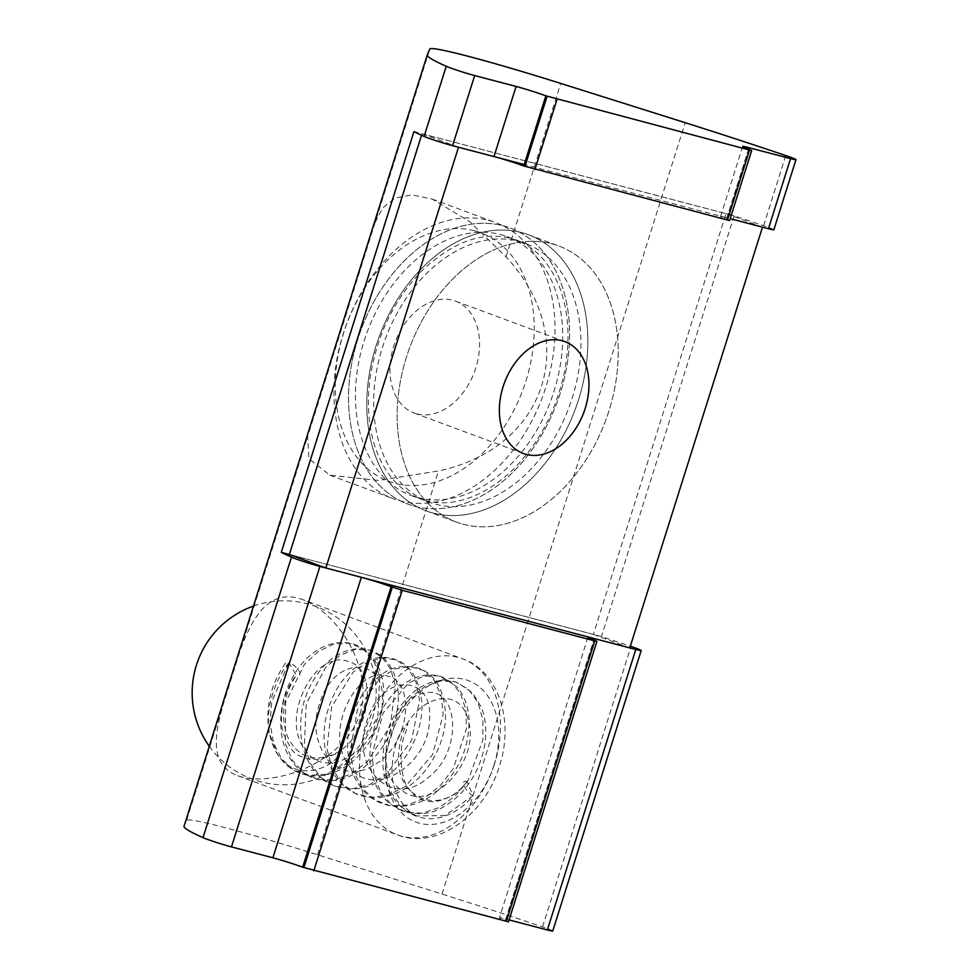 <?xml version="1.0" encoding="UTF-8"?>
<svg xmlns="http://www.w3.org/2000/svg" width="980" height="980" viewBox="0 0 980 980"><rect width="100%" height="100%" fill="white"/><g stroke="black" fill="none" stroke-linecap="round" stroke-linejoin="round"><path stroke-width="0.73" stroke-dasharray="4.9 3.68" d="M360.04 713.991C373.907 667 336.924 612.598 302.955 599.711C263.302 585.072 245.539 628.645 230.888 680.034C215.588 726.499 205.175 763.334 237.748 775.719C270.946 787.969 343.221 764.572 360.04 713.991M433.087 513.055A147.233 104.529 -69.7 0 1 426.165 510.862A147.233 104.529 -69.7 0 1 379.297 336.495A147.233 104.529 -69.7 0 1 528.453 234.747A147.233 104.529 -69.7 0 1 577.036 404.299A147.233 104.529 -69.7 0 1 433.087 513.055M414.859 506.305A147.233 104.529 110.3 0 0 558.808 397.549A147.233 104.529 110.3 0 0 510.213 227.997A147.233 104.529 110.3 0 0 427.452 241.742A147.233 104.529 110.3 0 0 349.027 384.332A147.233 104.529 110.3 0 0 407.937 504.112A147.233 104.529 110.3 0 0 414.859 506.305M463.466 524.312A147.233 104.529 110.3 0 0 609.021 410.706A147.233 104.529 110.3 0 0 558.833 246.005A147.233 104.529 110.3 0 0 409.677 347.753A147.233 104.529 110.3 0 0 456.545 522.12A147.233 104.529 110.3 0 0 463.466 524.312M773.857 229.773A18.436 0.907 17.5 0 0 763.628 225.682A265.004 12.948 17.5 0 0 734.143 215.796L413.94 131.602M729.586 220.586L726.413 219.251A22.087 1.078 -162.5 0 1 720.557 216.605A22.087 1.078 -162.5 0 1 727.025 217.842L524.214 164.518M421.547 135.252L422.025 133.733L726.009 213.665L593.353 634.403L289.37 554.46L601.487 636.535A265.004 12.948 -162.5 0 1 630.348 646.212M734.143 215.796L601.487 636.535M552.757 931A18.436 0.907 17.5 0 0 542.528 926.909A265.004 12.948 17.5 0 0 441.992 894.054L317.471 854.756A134.431 6.566 17.5 0 0 186.629 820.346L184.056 826.226A265.004 12.948 17.5 0 0 184.032 826.287M375.168 222.374L307.622 436.615L308.994 458.787L329.917 475.214L378.501 480.457L438.489 470.964C547.452 447.811 581.973 338.345 505.999 256.834L469.861 221.737L432.192 199.099L412.029 194.861L395.124 198.095L382.702 207.993L375.168 222.374L429.828 49M508.485 921.813L505.325 920.477A22.087 1.078 -162.5 0 1 499.457 917.831A22.087 1.078 -162.5 0 1 505.937 919.081L509.086 919.902M488.714 220.402A147.233 104.529 -69.7 0 1 495.635 222.595A147.233 104.529 -69.7 0 1 542.504 396.961A147.233 104.529 -69.7 0 1 393.348 498.71A147.233 104.529 -69.7 0 1 344.764 329.158A147.233 104.529 -69.7 0 1 488.714 220.402M474.565 230.827A132.508 94.068 110.3 0 0 335.895 399.399A132.508 94.068 110.3 0 0 493.846 440.927A132.508 94.068 110.3 0 0 474.565 230.827M503.291 225.804A147.233 104.529 -69.7 0 1 510.213 227.997A147.233 104.529 -69.7 0 1 557.093 402.363A147.233 104.529 -69.7 0 1 407.937 504.112A147.233 104.529 -69.7 0 1 359.341 334.56A147.233 104.529 -69.7 0 1 503.291 225.804M416.855 413.891A59.67 42.361 110.3 0 0 475.19 369.815A59.67 42.361 110.3 0 0 455.492 301.105A59.67 42.361 110.3 0 0 395.05 342.339A59.67 42.361 110.3 0 0 414.05 412.997A59.67 42.361 110.3 0 0 416.855 413.891M551.912 243.812A147.233 104.529 -69.7 0 1 558.833 246.005A147.233 104.529 -69.7 0 1 605.701 420.371A147.233 104.529 -69.7 0 1 456.545 522.12A147.233 104.529 -69.7 0 1 407.962 352.567A147.233 104.529 -69.7 0 1 551.912 243.812M593.353 634.403L629.809 647.903M422.025 133.733L458.493 147.233M726.009 213.665L762.477 227.164M521.532 232.566A147.233 104.529 -69.7 0 1 528.453 234.747A147.233 104.529 -69.7 0 1 575.321 409.113A147.233 104.529 -69.7 0 1 426.165 510.862A147.233 104.529 -69.7 0 1 377.57 341.31A147.233 104.529 -69.7 0 1 521.532 232.566M518.763 241.325A138.021 97.988 -69.7 0 1 525.255 243.371A138.021 97.988 -69.7 0 1 569.196 406.847A138.021 97.988 -69.7 0 1 429.363 502.238A138.021 97.988 -69.7 0 1 383.805 343.282A138.021 97.988 -69.7 0 1 518.763 241.325M500.535 234.575A138.021 97.988 -69.7 0 1 507.015 236.621A138.021 97.988 -69.7 0 1 550.968 400.097A138.021 97.988 -69.7 0 1 411.135 495.488A138.021 97.988 -69.7 0 1 365.577 336.532A138.021 97.988 -69.7 0 1 500.535 234.575M288.929 662.652A389.329 276.409 -69.7 0 1 288.414 663.362C281.101 671.851 275.184 684.371 270.664 700.92C266.658 719.283 267.981 735.367 274.633 749.173C290.08 781.109 324.38 771.823 336.52 758.14C339.766 755.335 341.077 753.106 340.428 751.476C337.071 754.024 329.17 756.707 316.712 759.549C303.837 758.973 295.188 755.237 290.766 748.328L283.465 733.787C279.618 723.252 281.995 702.832 285.646 694.82C289.125 685.963 292.665 679.446 296.291 675.269L288.929 662.652A9.2 3.602 40.7 0 1 298.974 670.871A9.2 3.602 40.7 0 1 296.328 675.281A9.2 3.602 40.7 0 1 296.291 675.269M466.505 782.346A319.223 226.637 -69.7 0 1 467.068 781.697A9.2 3.54 -129.7 0 0 464.3 786.132A9.2 3.54 -129.7 0 0 473.022 795.65A9.2 3.54 -129.7 0 0 473.058 795.662C458.542 814.698 426.815 828.884 407.411 809.407C396.876 797.953 391.743 784.87 392 770.158C392.76 752.26 396.398 738.467 402.915 728.789L407.472 723.35C408.158 724.098 407.141 728.312 404.409 735.968C397.905 750.607 401.678 783.535 409.113 789.108C414.613 797.524 423.029 801.75 434.385 801.787C449.183 798.896 459.902 792.416 466.505 782.346C437.925 819.427 391.424 795.564 399.179 749.602C403.49 700.565 459.645 678.944 468.293 720.814C480.96 759.672 431.874 814.846 402.119 790.578C369.485 771.199 391.106 697.098 424.132 693.252C458.297 684.077 464.728 751.697 426.974 778.537C391.032 809.664 349.149 765.613 367.341 719.675C381.955 671.888 434.324 674.216 429.461 720.52C428.848 765.649 370.403 801.383 348.537 764.731C323.057 731.938 357.455 664.869 387.333 676.041C416.341 681.48 410.044 746.111 373.735 765.098C338.541 788.214 303.653 745.106 319.982 702.648C334.192 654.848 386.782 656.245 382.261 702.599C381.465 747.177 324.98 784.674 304.217 748.414C279.998 716.319 315.903 649.299 347.398 661.243C380.62 667.735 370.207 741.787 330.921 755.298C311.395 761.962 296.977 755.825 287.654 736.899C280.194 716.478 283.073 695.935 296.328 675.281M288.414 663.362L271.68 701.974L270.064 723.105L273.469 742.681L281.628 758.863L293.841 770.145L308.97 775.388L325.63 774.249L342.314 766.74L357.467 753.657L377.876 716.258L379.738 676.212L373.368 660.055L362.833 648.662L349.26 643.149L333.96 644.093L318.488 651.369L304.4 664.379L285.67 702.121L285.278 743.379L292.42 760.492L303.812 772.902L318.402 779.615L334.878 779.872L351.685 773.722L367.267 761.766L390.261 726.045L395.43 686.012L390.665 669.168L381.6 656.772L369.178 649.997L354.748 649.544L339.741 655.51L325.728 667.319L306.213 703.836L304.302 745.792L310.733 763.971L321.575 777.973L335.907 786.438L352.494 788.667L369.815 784.478L386.402 774.261L411.588 740.427L419.526 700.051L416.096 682.288L408.146 668.483L396.569 660.042L382.543 657.764L367.561 661.929L353.106 672.207L331.644 706.752L326.977 748.879L332.049 767.952L341.738 783.265L355.189 793.408L371.273 797.438L388.558 795.037L405.487 786.45L432.535 754.71L443.217 714.334L441.147 695.714L434.434 680.647L423.74 670.565L410.302 666.486L395.406 668.875L380.669 677.462L357.406 709.789L350.044 751.795L353.755 771.628L362.171 788.177L374.691 799.864L390.163 805.707L407.251 805.095L424.438 798.21L440.228 785.691L453.164 768.81L466.505 728.728L465.843 709.422L460.367 693.203L450.714 681.578L437.913 675.771L423.287 676.274L408.329 683.183L383.131 712.987L372.118 754.269L373.931 774.555L380.657 791.975L391.657 804.972L406.002 812.224L422.343 813.155L439.187 807.594L454.99 796.189L468.256 780.007L482.846 739.949L482.883 719.933L477.971 702.574L468.661 689.504L455.933 682.043L441.012 680.904L425.443 686.208L410.73 697.515L398.382 713.697L385.361 754.404L386.083 775.033L391.718 793.298L401.874 807.373L415.581 815.985L445.116 815.495L473.022 795.65L467.068 781.697M494.545 763.812A93.86 66.64 -69.7 0 1 397.341 834.838A93.86 66.64 -69.7 0 1 367.463 723.681A93.86 66.64 -69.7 0 1 462.548 658.817A93.86 66.64 -69.7 0 1 494.545 763.812M494.03 764.988A75.46 53.569 110.3 0 0 435.769 682.252A75.46 53.569 110.3 0 0 396.508 806.748A75.46 53.569 110.3 0 0 494.03 764.988M184.056 826.226L427.268 54.88M763.628 225.682L785.74 155.563M727.025 217.842L748.683 149.193M726.413 219.251L748.524 149.132M727.626 219.704L749.737 149.585M186.629 820.346L307.622 436.615M317.471 854.756L438.489 470.964M506.538 920.931L594.97 640.442M505.325 920.477L593.758 639.989M505.937 919.081L593.917 640.05M542.528 926.909L630.973 646.42M441.992 894.054L685.204 122.696M505.999 256.834L560.683 83.41M237.748 775.719L397.341 834.838C435.904 850.42 484.929 815.728 499.433 766.017C514.512 721.109 498.477 671.153 462.548 658.817L302.955 599.699M426.092 500.56C414.32 497.485 403.882 491.09 394.781 481.388C387.357 473.426 381.33 463.43 376.712 451.376C368.848 430.416 366.557 406.455 369.864 379.505C376.406 335.442 394.315 298.631 423.58 269.096C456.178 239.475 487.097 229.859 516.338 240.235C535.411 247.279 549.866 263.057 559.702 287.557C568.89 312.314 570.446 340.599 564.345 372.437C555.893 411.526 538.645 444.038 512.601 469.971C481.131 500.131 448.252 507.052 426.092 500.56M426.165 510.862L456.545 522.12L426.165 510.862M528.453 234.747L558.833 246.005L528.453 234.747M742.668 146.486L720.557 216.605M329.905 475.214L393.348 498.71M432.192 199.087L495.635 222.595M587.89 637.343L499.457 917.831M564.872 341.616L455.492 301.105M523.43 453.52L414.05 412.997M411.135 495.488L429.363 502.238M507.015 236.621L525.255 243.371M285.535 663.092C270.529 684.408 265.078 707.67 269.157 732.856L277.242 753.841C283.122 763.2 290.839 769.692 300.431 773.318C310.011 776.76 320.056 776.883 330.579 773.698C338.994 771.027 346.871 766.433 354.209 759.917C380.277 737.573 391.302 693.338 378.17 666.78C373.025 656 365.466 648.662 355.495 644.779C344.727 640.957 333.531 641.9 321.881 647.584C313.392 651.945 305.809 658.438 299.157 667.086C284.543 687.188 278.639 709.385 281.444 733.702C283.343 746.49 287.985 757.111 295.384 765.588C300.554 771.395 306.642 775.596 313.637 778.206C332.098 784.539 349.934 778.071 361.326 769.459C382.727 752.75 394.989 730.615 398.113 703.028C399.093 688.475 396.398 676.102 390.04 665.922C385.348 658.695 379.26 653.66 371.788 650.83C353.29 644.387 334.596 653.954 323.67 666.229C304.057 688.977 296.977 715.473 302.428 745.719C308.565 767.291 319.48 780.778 335.16 786.181L351.208 789.023C361.106 788.986 370.808 786.205 380.326 780.656C405.965 766.029 423.826 731.031 421.841 702.109C419.073 678.736 410.252 664.55 395.369 659.564C389.134 657.286 382.555 656.808 375.634 658.156C360.101 661.647 347.091 672.035 336.618 689.332C320.999 718.646 319.921 746.589 333.408 773.147C339.717 783.645 348.17 790.909 358.778 794.927C372.865 799.839 387.333 798.333 402.155 790.407C427.341 777.03 445.765 743.93 445.545 715.192C444.271 690.018 435.414 674.387 418.999 668.311C404.74 664.648 392.674 666.461 382.776 673.738C363.127 687.482 351.538 708.344 347.986 736.323C346.234 757.173 350.828 774.641 361.755 788.716C367.476 795.687 374.372 800.672 382.433 803.673C403.001 810.766 422.76 802.939 434.838 793.212C458.113 773.33 469.53 748.671 469.053 719.234C468.195 706.078 464.202 695.359 457.06 687.078L442.691 677.119C426.925 671.594 411.625 677.67 401.959 685.62C381.036 703.432 370.318 727.577 369.791 758.091C370.722 777.655 377.325 792.82 389.587 803.6L402.572 811.134C418.534 815.507 432.254 814.037 443.732 806.712C460.245 797.083 472.372 782.285 480.09 762.317C487.207 742.313 487.66 723.987 481.425 707.34L472.605 692.933L457.709 682.656C440.302 676.629 423.593 683.562 413.462 692.272C392.784 710.463 382.58 734.363 382.825 763.959C384.454 789.758 395.369 807.091 415.581 815.985M209.267 746.27A92.022 92.022 0 0 0 376.063 688.242A92.022 92.022 0 0 0 253.465 606.081"/><path stroke-width="1.47" d="M630.348 646.212A265.004 12.948 -162.5 0 1 630.973 646.42A18.436 0.907 -162.5 0 1 641.202 650.512A18.436 0.907 -162.5 0 1 635.787 649.471L594.37 638.58A22.087 1.078 17.5 0 0 587.89 637.343A22.087 1.078 17.5 0 0 593.758 639.989L596.93 641.324L594.774 640.908L402.253 590.291L391.106 586.702A22.087 1.078 17.5 0 0 361.326 577.306L319.909 566.416A18.436 0.907 -162.5 0 1 291.464 557.142A265.004 12.948 -162.5 0 1 281.285 552.34L289.37 554.46L325.838 567.971L629.809 647.903L762.477 227.164L730.186 218.675L768.442 228.732A18.436 0.907 17.5 0 0 773.857 229.773L795.968 159.654A18.436 0.907 -162.5 0 1 790.554 158.613L749.136 147.723A22.087 1.078 17.5 0 0 742.668 146.486A22.087 1.078 17.5 0 0 748.524 149.132L751.697 150.467L749.541 150.05L545.872 95.844A22.087 1.078 17.5 0 0 516.093 86.448L474.675 75.558A18.436 0.907 -162.5 0 1 446.231 66.285A265.004 12.948 -162.5 0 1 427.243 54.941A265.004 12.948 -162.5 0 1 427.268 54.88L429.828 49A134.431 6.566 -162.5 0 1 560.683 83.41L685.204 122.696A265.004 12.948 -162.5 0 1 785.74 155.563A18.436 0.907 -162.5 0 1 795.968 159.654M281.285 552.34L413.94 131.602A265.004 12.948 17.5 0 0 424.12 136.404A18.436 0.907 17.5 0 0 452.564 145.677L493.981 156.567A22.087 1.078 -162.5 0 1 523.761 165.963L729.586 220.586L751.697 150.467M427.243 54.941L184.032 826.287A265.004 12.948 17.5 0 0 203.019 837.643A18.436 0.907 17.5 0 0 231.464 846.904L272.881 857.794A22.087 1.078 -162.5 0 1 302.661 867.19L508.485 921.813L596.93 641.324M509.086 919.902L547.355 929.971A18.436 0.907 17.5 0 0 552.757 931L641.202 650.512M562.067 340.734A59.67 42.361 -69.7 0 1 564.872 341.616A59.67 42.361 -69.7 0 1 584.57 410.338A59.67 42.361 -69.7 0 1 526.236 454.402A59.67 42.361 -69.7 0 1 523.43 453.52A59.67 42.361 -69.7 0 1 503.732 384.809A59.67 42.361 -69.7 0 1 562.067 340.734M421.547 135.252L289.37 554.46M325.838 567.971L458.493 147.233L524.214 164.518M313.808 870.779L402.253 590.291M506.329 921.396L594.774 640.908M303.886 867.643L392.319 587.155M302.661 867.19L391.106 586.702M424.12 136.404L446.231 66.285M203.019 837.643L291.464 557.142M768.442 228.732L790.554 158.613M452.564 145.677L474.675 75.558M231.464 846.904L319.909 566.416M748.683 149.193L749.136 147.723M516.093 86.448L493.981 156.567M361.326 577.306L272.881 857.794M523.761 165.963L545.872 95.844M524.974 166.416L547.085 96.297M727.43 220.169L749.541 150.05M534.909 169.552L557.02 99.421M593.917 640.05L594.37 638.58M547.355 929.971L635.787 649.471M253.465 606.081A92.022 92.022 0 0 0 209.267 746.27"/></g></svg>

